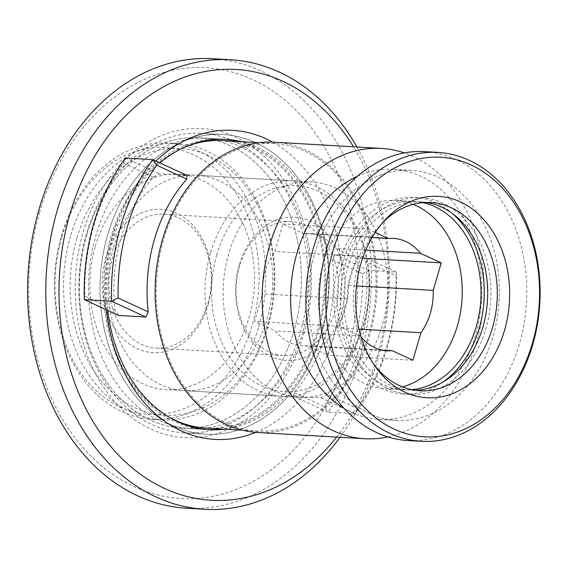 <?xml version="1.0" encoding="UTF-8"?>
<svg xmlns="http://www.w3.org/2000/svg" width="568" height="568" viewBox="0 0 568 568"><rect width="100%" height="100%" fill="white"/><g stroke="black" fill="none" stroke-linecap="round" stroke-linejoin="round"><path stroke-width="0.43" stroke-dasharray="2.84 2.13" d="M86.762 235.116A145.394 110.874 93.3 0 0 150.506 420.135A145.394 110.874 93.3 0 0 293.968 330.768A145.394 110.874 93.3 0 0 230.225 145.749A145.394 110.874 93.3 0 0 86.762 235.116A145.394 110.874 -86.7 0 1 198.814 137.79A145.394 110.874 -86.7 0 1 293.968 330.768A145.394 110.874 -86.7 0 1 181.916 428.095A145.394 110.874 -86.7 0 1 86.762 235.116M113.501 247.456A107.877 82.261 -86.7 0 1 196.634 175.249A107.877 82.261 -86.7 0 1 267.23 318.428A107.877 82.261 -86.7 0 1 184.096 390.635A107.877 82.261 -86.7 0 1 113.501 247.456M299.201 397.33A107.877 82.261 93.3 0 1 228.606 254.159A107.877 82.261 -86.7 0 1 311.74 181.952A107.877 82.261 -86.7 0 1 382.335 325.13A107.877 82.261 93.3 0 1 299.201 397.33L184.096 390.635M356.392 257.936L348.404 285.448A56.282 42.919 -86.7 0 1 336.1 327.793L328.105 355.305L307.352 345.72A56.282 42.919 -86.7 0 1 302.197 345.827A56.282 42.919 -86.7 0 1 275.303 330.924L254.549 321.346L262.537 293.834A56.282 42.919 -86.7 0 1 274.841 251.489L282.836 223.977L303.589 233.562A56.282 42.919 -86.7 0 1 308.743 233.455A56.282 42.919 -86.7 0 1 335.645 248.358L356.392 257.936L362.597 258.298M356.484 285.917L348.404 285.448M365.742 250.112L335.645 248.358M372.033 237.545L303.589 233.562M361.092 337.044A56.282 42.919 -86.7 0 1 360.112 335.858L339.359 326.281L347.353 298.768A56.282 42.919 -86.7 0 1 359.658 256.424L367.645 228.918L282.836 223.977M367.645 228.918L375.228 232.411M359.658 256.424L274.841 251.489M347.353 298.768L262.537 293.834M339.359 326.281L254.549 321.346M360.112 335.858L275.303 330.924M381.909 350.058L307.352 345.72M412.922 360.24L328.105 355.305M358.969 329.12L336.1 327.793M411.764 389.648A94.274 71.888 93.3 0 1 403.585 389.783A94.274 71.888 93.3 0 1 341.886 264.66A94.274 71.888 -86.7 0 1 414.541 201.555L395.761 200.461A94.274 71.888 -86.7 0 0 323.107 263.566A94.274 71.888 93.3 0 0 384.806 388.69A94.274 71.888 93.3 0 0 402.506 386.858M395.761 200.461A94.274 71.888 -86.7 0 1 413.128 204.338M414.541 201.555A94.274 71.888 -86.7 0 1 422.649 202.641M421.449 197.728A98.491 75.104 -86.7 0 1 485.91 328.46A98.491 75.104 93.3 0 1 410.004 394.384A98.491 75.104 93.3 0 1 345.543 263.659A98.491 75.104 -86.7 0 1 421.449 197.728L414.789 197.344A98.491 75.104 -86.7 0 0 338.883 263.268A98.491 75.104 93.3 0 0 403.344 394A98.491 75.104 93.3 0 0 442.877 382.129M414.789 197.344A98.491 75.104 -86.7 0 1 452.682 213.717M430.821 202.506L421.207 201.945A94.274 71.888 -86.7 0 0 348.553 265.05A94.274 71.888 93.3 0 0 410.252 390.173A94.274 71.888 93.3 0 0 415.073 390.237M421.207 201.945A94.274 71.888 -86.7 0 1 426 202.435M382.626 222.62A94.274 71.888 -86.7 0 0 380.517 224.821A94.274 71.888 -86.7 0 0 358.174 265.604A94.274 71.888 93.3 0 0 372.494 362.732A94.274 71.888 93.3 0 0 374.333 365.16M424.743 151.649A144.691 110.334 -86.7 0 1 519.436 343.69A144.691 110.334 93.3 0 1 407.93 440.541M411.04 170.343A125.23 95.495 -86.7 0 0 314.53 254.166A125.23 95.495 93.3 0 0 396.485 420.377A125.23 95.495 93.3 0 0 492.996 336.554A125.23 95.495 -86.7 0 0 411.04 170.343L393.475 169.321A125.23 95.495 -86.7 0 1 475.43 335.532A125.23 95.495 93.3 0 1 378.92 419.354A125.23 95.495 93.3 0 1 344.002 408.335M357.506 176.222A125.23 95.495 -86.7 0 1 393.475 169.321M387.859 436.913A145.394 110.874 93.3 0 0 476.772 341.411A145.394 110.874 -86.7 0 0 404.388 152.92M274.543 142.199A145.394 110.874 -86.7 0 1 369.697 335.177A145.394 110.874 93.3 0 1 257.645 432.496M257.73 431.098A143.988 109.802 93.3 0 1 163.492 239.987A143.988 109.802 -86.7 0 1 274.458 143.605A143.988 109.802 -86.7 0 1 368.696 334.715A143.988 109.802 93.3 0 1 257.73 431.098L242.366 430.203M365.813 261.763A143.988 109.802 -86.7 0 1 359.608 334.19A143.988 109.802 -86.7 0 1 327.239 394.533L357.308 408.413A181.98 138.769 93.3 0 0 395.882 275.643L365.813 261.763L362.114 256.26L334.85 254.67L332.493 259.825A143.988 109.802 -86.7 0 1 326.288 332.244A143.988 109.802 -86.7 0 1 293.919 392.595L293.706 396.294L320.97 397.877L327.239 394.533M169.299 417.274A143.988 109.802 93.3 0 1 111.995 236.984A143.988 109.802 -86.7 0 1 185.026 147.069M222.961 140.608A143.988 109.802 -86.7 0 1 317.2 331.719A143.988 109.802 93.3 0 1 206.234 428.095M118.577 315.446L114.878 309.936A143.988 109.802 -86.7 0 1 121.083 237.516A143.988 109.802 -86.7 0 1 153.452 177.166L159.722 173.822L186.986 175.413M114.878 309.936L84.809 296.056A181.98 138.769 -86.7 0 1 123.384 163.286L153.452 177.166M84.348 299.641L84.809 296.056M332.493 259.825L362.561 273.705A181.98 138.769 -86.7 0 1 323.987 406.475L293.919 392.595M320.97 397.877L355.199 413.681L357.308 408.413M334.85 254.67L369.079 270.474A186.666 142.348 -86.7 0 1 327.935 412.091L355.199 413.681A186.666 142.348 93.3 0 0 396.343 272.058L395.882 275.643M362.561 273.705L369.079 270.474L396.343 272.058L362.114 256.26M293.706 396.294L327.935 412.091L323.987 406.475M107.65 234.982A150.087 114.452 -86.7 0 1 223.316 134.524A150.087 114.452 -86.7 0 1 321.545 333.721A150.087 114.452 93.3 0 0 255.742 142.731A150.087 114.452 93.3 0 0 107.65 234.982A150.087 114.452 93.3 0 0 205.879 434.186A150.087 114.452 93.3 0 0 321.545 333.721A150.087 114.452 93.3 0 1 173.453 425.972A150.087 114.452 93.3 0 1 107.65 234.982M300.344 332.493A150.087 114.452 93.3 0 0 202.116 133.288A150.087 114.452 93.3 0 0 86.45 233.746A150.087 114.452 93.3 0 0 184.671 432.951A150.087 114.452 93.3 0 0 300.344 332.493M123.384 163.286L125.492 158.025L159.722 173.822M238.326 141.503A145.394 110.874 -86.7 0 1 318.201 332.181A145.394 110.874 -86.7 0 1 221.591 428.989M207.668 429.578A145.394 110.874 -86.7 0 1 206.149 429.5A145.394 110.874 -86.7 0 1 110.994 236.522A145.394 110.874 -86.7 0 1 223.046 139.203A145.394 110.874 -86.7 0 1 224.559 139.302M39.661 212.148A215.748 164.521 93.3 0 0 134.247 486.698A215.748 164.521 93.3 0 0 347.126 354.091A215.748 164.521 93.3 0 0 252.54 79.541A215.748 164.521 93.3 0 0 39.661 212.148M303.681 334.034A154.773 118.023 93.3 0 0 235.826 137.073A154.773 118.023 93.3 0 0 83.105 232.206A154.773 118.023 93.3 0 0 150.967 429.167A154.773 118.023 93.3 0 0 303.681 334.034M303.056 331.3A145.394 110.874 93.3 0 0 207.902 138.322A145.394 110.874 93.3 0 0 95.85 235.642A145.394 110.874 93.3 0 0 191.004 428.62A145.394 110.874 93.3 0 0 303.056 331.3M159.892 162.902A145.394 110.874 93.3 0 0 114.026 236.7A145.394 110.874 93.3 0 0 107.828 310.483M224.623 429.167A145.394 110.874 93.3 0 0 321.232 332.358A145.394 110.874 93.3 0 0 241.357 141.68M255.685 432.362A154.773 118.023 93.3 0 0 333.977 335.794A154.773 118.023 93.3 0 0 272.576 142.106M155.916 161.063A154.773 118.023 93.3 0 0 113.401 233.966A154.773 118.023 93.3 0 0 106.521 309.879M336.583 437.097A215.748 164.521 93.3 0 0 377.422 355.852A215.748 164.521 93.3 0 0 353.481 146.792M340.026 437.296A225.127 171.671 93.3 0 0 378.047 358.585A225.127 171.671 93.3 0 0 356.924 146.991M186.375 508.218A225.127 171.671 93.3 0 0 359.871 357.528A225.127 171.671 93.3 0 0 212.531 58.724M61.798 237.034A133.672 101.928 93.3 0 0 120.402 407.135A133.672 101.928 93.3 0 0 252.291 324.974A133.672 101.928 93.3 0 0 193.688 154.872A133.672 101.928 93.3 0 0 61.798 237.034M208.179 304.611A71.76 54.72 93.3 0 0 176.719 213.291A71.76 54.72 93.3 0 0 105.911 257.396A71.76 54.72 93.3 0 0 137.371 348.716A71.76 54.72 93.3 0 0 208.179 304.611M207.867 303.241A67.067 51.141 93.3 0 0 163.974 214.221A67.067 51.141 93.3 0 0 112.287 259.114A67.067 51.141 93.3 0 0 156.179 348.134A67.067 51.141 93.3 0 0 207.867 303.241M335.084 310.646A67.067 51.141 -86.7 0 1 283.396 355.54A67.067 51.141 -86.7 0 1 239.504 266.52A67.067 51.141 -86.7 0 1 291.192 221.626A67.067 51.141 -86.7 0 1 335.084 310.646M239.192 265.157A71.76 54.72 -86.7 0 1 310 221.044A71.76 54.72 -86.7 0 1 341.46 312.364A71.76 54.72 -86.7 0 1 270.652 356.47A71.76 54.72 -86.7 0 1 239.192 265.157M216.799 254.819A103.184 78.682 93.3 0 0 262.04 386.126A103.184 78.682 93.3 0 0 363.854 322.702A103.184 78.682 93.3 0 0 318.613 191.395A103.184 78.682 93.3 0 0 216.799 254.819M210.43 253.101A107.877 82.261 93.3 0 0 281.025 396.272A107.877 82.261 93.3 0 0 364.166 324.072A107.877 82.261 93.3 0 0 293.564 180.894A107.877 82.261 93.3 0 0 210.43 253.101M95.325 246.398A107.877 82.261 -86.7 0 1 178.458 174.191A107.877 82.261 -86.7 0 1 249.061 317.37A107.877 82.261 93.3 0 1 165.927 389.577A107.877 82.261 93.3 0 1 95.325 246.398M76.943 237.914A133.672 101.928 93.3 0 0 135.546 408.016A133.672 101.928 93.3 0 0 267.443 325.854A133.672 101.928 93.3 0 0 208.832 155.753A133.672 101.928 93.3 0 0 76.943 237.914M70.574 236.196A138.358 105.506 93.3 0 0 161.12 419.837A138.358 105.506 93.3 0 0 267.755 327.225A138.358 105.506 93.3 0 0 177.202 143.583A138.358 105.506 93.3 0 0 70.574 236.196M258.667 326.692A138.358 105.506 93.3 0 0 168.114 143.051A138.358 105.506 93.3 0 0 61.486 235.663A138.358 105.506 93.3 0 0 152.039 419.305A138.358 105.506 93.3 0 0 258.667 326.692M311.74 181.952L196.634 175.249M393.553 238.39L308.743 233.455M387.014 350.768L302.197 345.827M403.585 389.783L384.806 388.69M410.004 394.384L403.344 394M419.873 390.734L410.252 390.173M380.517 224.821L384.742 220.242M372.494 362.732L376.158 367.766M396.485 420.377L378.92 419.354M274.458 143.605L259.1 142.71M223.316 134.524L202.116 133.288M205.879 434.186L184.671 432.951M206.149 429.5L181.916 428.095M223.046 139.203L198.814 137.79M209.18 429.678L191.004 428.62M226.078 139.38L207.902 138.322M283.396 355.54L156.179 348.134M291.192 221.626L163.974 214.221M293.564 180.894L178.458 174.191M281.025 396.272L165.927 389.577M177.202 143.583L168.114 143.051M161.12 419.837L152.039 419.305"/><path stroke-width="0.85" d="M375.228 232.411L388.398 238.496A56.282 42.919 -86.7 0 1 393.553 238.39A56.282 42.919 -86.7 0 1 420.455 253.292L441.208 262.877L362.597 258.298M441.208 262.877L433.214 290.383L356.484 285.917M420.455 253.292L365.742 250.112M388.398 238.496L372.033 237.545M433.214 290.383A56.282 42.919 -86.7 0 1 420.916 332.727L412.922 360.24L392.168 350.662L381.909 350.058M392.168 350.662A56.282 42.919 -86.7 0 1 387.014 350.768A56.282 42.919 -86.7 0 1 361.092 337.044M420.916 332.727L358.969 329.12M402.506 386.858A94.274 71.888 93.3 0 0 457.46 325.592A94.274 71.888 -86.7 0 0 413.128 204.338M411.764 389.648A94.274 71.888 93.3 0 0 476.24 326.685A94.274 71.888 -86.7 0 0 422.649 202.641M442.877 382.129A98.491 75.104 93.3 0 0 479.25 328.07A98.491 75.104 -86.7 0 0 452.682 213.717M415.073 390.237A94.274 71.888 93.3 0 0 482.906 327.069A94.274 71.888 -86.7 0 0 426 202.435M374.333 365.16A94.274 71.888 93.3 0 0 419.873 390.734A94.274 71.888 93.3 0 0 492.52 327.629A94.274 71.888 -86.7 0 0 430.821 202.506A94.274 71.888 -86.7 0 0 382.626 222.62M360.836 263.871A100.841 76.893 -86.7 0 1 384.742 220.242A100.841 76.893 -86.7 0 1 478.228 213.937A100.841 76.893 -86.7 0 1 504.547 330.221A100.841 76.893 -86.7 0 1 376.158 367.766A100.841 76.893 -86.7 0 1 360.836 263.871M332.933 250.992A140.005 106.756 93.3 0 0 394.313 429.152A140.005 106.756 93.3 0 0 532.45 343.1A140.005 106.756 93.3 0 0 471.071 164.94A140.005 106.756 93.3 0 0 332.933 250.992M326.557 249.274A144.691 110.334 93.3 0 0 421.257 441.315A144.691 110.334 93.3 0 0 532.763 344.464A144.691 110.334 93.3 0 0 438.07 152.423A144.691 110.334 93.3 0 0 326.557 249.274M421.257 441.315L407.93 440.541A144.691 110.334 93.3 0 1 313.231 248.5A144.691 110.334 -86.7 0 1 424.743 151.649L438.07 152.423M344.002 408.335A125.23 95.495 93.3 0 1 296.965 253.143A125.23 95.495 -86.7 0 1 357.506 176.222M404.388 152.92A145.394 110.874 -86.7 0 0 381.618 148.433A145.394 110.874 -86.7 0 0 269.566 245.752A145.394 110.874 93.3 0 0 364.72 438.73A145.394 110.874 93.3 0 0 387.859 436.913M364.72 438.73L257.645 432.496A145.394 110.874 93.3 0 1 162.491 239.519A145.394 110.874 -86.7 0 1 274.543 142.199L381.618 148.433M185.026 147.069A143.988 109.802 -86.7 0 1 222.961 140.608L259.1 142.71M84.348 299.641L111.612 301.232L145.841 317.029L118.577 315.446L84.348 299.641A186.666 142.348 -86.7 0 1 125.492 158.025L152.756 159.608L186.986 175.413L186.773 179.112L156.704 165.224A181.98 138.769 93.3 0 0 118.13 297.994L148.198 311.882A143.988 109.802 -86.7 0 1 154.404 239.455A143.988 109.802 -86.7 0 1 186.773 179.112M156.704 165.224L152.756 159.608A186.666 142.348 93.3 0 0 111.612 301.232L118.13 297.994M148.198 311.882L145.841 317.029M169.299 417.274A143.988 109.802 93.3 0 0 206.234 428.095L242.366 430.203M221.591 428.989A145.394 110.874 -86.7 0 1 207.668 429.578M224.559 139.302A145.394 110.874 -86.7 0 1 238.326 141.503M107.828 310.483A145.394 110.874 93.3 0 0 209.18 429.678A145.394 110.874 93.3 0 0 224.623 429.167M241.357 141.68A145.394 110.874 93.3 0 0 226.078 139.38A145.394 110.874 93.3 0 0 159.892 162.902M272.576 142.106A154.773 118.023 93.3 0 0 155.916 161.063M106.521 309.879A154.773 118.023 93.3 0 0 255.685 432.362M353.481 146.792A215.748 164.521 93.3 0 0 199.389 72.761A215.748 164.521 93.3 0 0 69.949 213.909A215.748 164.521 93.3 0 0 131.84 467.585A215.748 164.521 93.3 0 0 336.583 437.097M356.924 146.991A225.127 171.671 93.3 0 0 230.707 59.782A225.127 171.671 93.3 0 0 57.212 210.472A225.127 171.671 93.3 0 0 204.544 509.276A225.127 171.671 93.3 0 0 340.026 437.296M230.707 59.782L212.531 58.724A225.127 171.671 93.3 0 0 39.036 209.414A225.127 171.671 93.3 0 0 186.375 508.218L204.544 509.276"/></g></svg>
